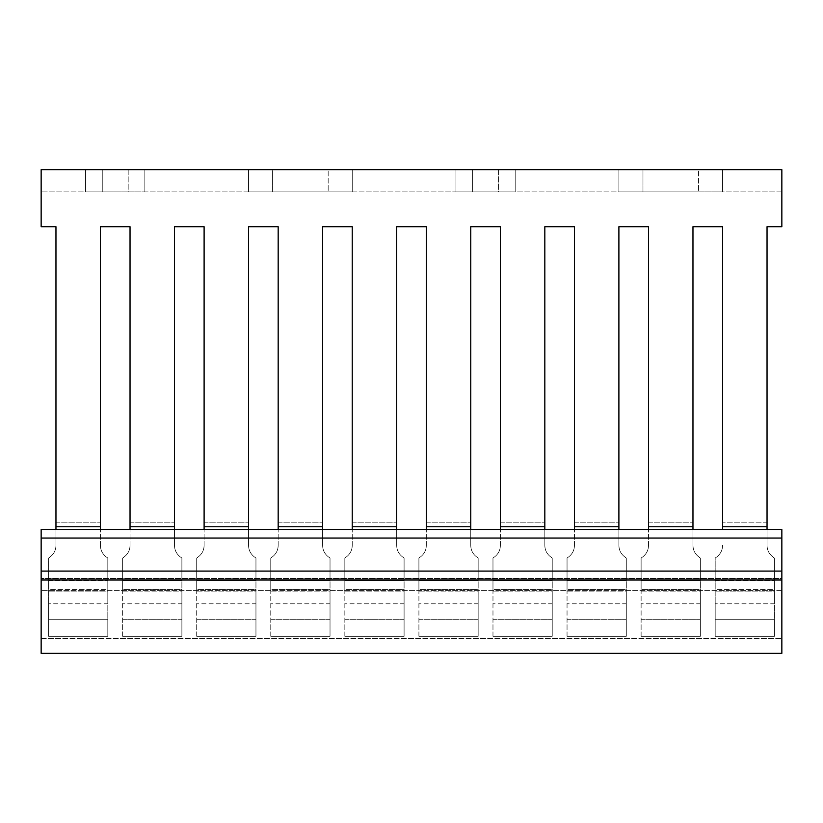 <?xml version="1.0" encoding="UTF-8"?>
<svg xmlns="http://www.w3.org/2000/svg" width="823" height="823" viewBox="0 0 823 823"><rect width="100%" height="100%" fill="white"/><g stroke="black" fill="none" stroke-linecap="round" stroke-linejoin="round"><path stroke-width="0.62" stroke-dasharray="4.12 3.09" d="M722.594 529.539L722.594 226.695L722.594 526.761L767.036 526.761L767.036 226.695L781.85 226.695L767.036 226.695L781.85 226.695L781.85 169.661L41.15 169.661L41.15 226.695L55.964 226.695L41.15 226.695L41.15 191.882L41.15 226.695L55.964 226.695L55.964 526.761L100.406 526.761L100.406 226.695L100.406 529.539M130.034 529.539L130.034 226.695L100.406 226.695L130.034 226.695L130.034 526.761L174.476 526.761L174.476 226.695L174.476 529.539M130.034 522.204L174.476 522.204L130.034 522.204L130.034 545.196C130.013 550.608 127.544 554.887 122.627 558.025L122.627 619.266L181.883 619.266L181.883 603.794L181.883 636.302L181.883 580.554L181.883 591.86L122.627 591.86L122.627 580.554L181.883 580.554L181.883 558.025L181.883 580.554L122.627 580.554L122.627 558.025C127.544 554.887 130.013 550.608 130.034 545.196L130.034 526.761M204.104 529.539L204.104 226.695L174.476 226.695L204.104 226.695L204.104 526.761L248.546 526.761L248.546 226.695L248.546 529.539M204.104 522.204L248.546 522.204L204.104 522.204L204.104 545.196C204.083 550.608 201.614 554.887 196.697 558.025L196.697 619.266L255.953 619.266L255.953 603.794L255.953 636.302L255.953 580.554L255.953 591.86L196.697 591.86L196.697 580.554L255.953 580.554L255.953 558.025L255.953 580.554L196.697 580.554L196.697 558.025C201.614 554.887 204.083 550.608 204.104 545.196L204.104 526.761M278.174 529.539L278.174 226.695L248.546 226.695L278.174 226.695L278.174 526.761L322.616 526.761L322.616 226.695L322.616 529.539M278.174 522.204L322.616 522.204L278.174 522.204L278.174 545.196C278.153 550.608 275.684 554.887 270.767 558.025L270.767 619.266L330.023 619.266L330.023 603.794L330.023 636.302L330.023 580.554L330.023 591.86L270.767 591.86L270.767 580.554L330.023 580.554L330.023 558.025L330.023 580.554L270.767 580.554L270.767 558.025C275.684 554.887 278.153 550.608 278.174 545.196L278.174 526.761M352.244 529.539L352.244 226.695L322.616 226.695L352.244 226.695L352.244 526.761L396.686 526.761L396.686 226.695L396.686 529.539M352.244 522.204L396.686 522.204L352.244 522.204L352.244 545.196C352.223 550.608 349.754 554.887 344.837 558.025L344.837 619.266L404.093 619.266L404.093 603.794L404.093 636.302L404.093 580.554L404.093 591.86L344.837 591.86L344.837 580.554L404.093 580.554L404.093 558.025L404.093 580.554L344.837 580.554L344.837 558.025C349.754 554.887 352.223 550.608 352.244 545.196L352.244 526.761M426.314 529.539L426.314 226.695L396.686 226.695L426.314 226.695L426.314 526.761L470.756 526.761L470.756 226.695L470.756 529.539M426.314 522.204L470.756 522.204L426.314 522.204L426.314 545.196C426.293 550.608 423.824 554.887 418.907 558.025L418.907 619.266L478.163 619.266L478.163 603.794L478.163 636.302L478.163 580.554L478.163 591.86L418.907 591.86L418.907 580.554L478.163 580.554L478.163 558.025L478.163 580.554L418.907 580.554L418.907 558.025C423.824 554.887 426.293 550.608 426.314 545.196L426.314 526.761M500.384 529.539L500.384 226.695L470.756 226.695L500.384 226.695L500.384 526.761L544.826 526.761L544.826 226.695L544.826 529.539M500.384 522.204L544.826 522.204L500.384 522.204L500.384 545.196C500.363 550.608 497.894 554.887 492.977 558.025L492.977 619.266L552.233 619.266L552.233 603.794L552.233 636.302L552.233 580.554L552.233 591.86L492.977 591.86L492.977 580.554L552.233 580.554L552.233 558.025L552.233 580.554L492.977 580.554L492.977 558.025C497.894 554.887 500.363 550.608 500.384 545.196L500.384 526.761M574.454 529.539L574.454 226.695L544.826 226.695L574.454 226.695L574.454 526.761L618.896 526.761L618.896 226.695L618.896 529.539M574.454 522.204L618.896 522.204L574.454 522.204L574.454 545.196C574.433 550.608 571.964 554.887 567.047 558.025L567.047 619.266L626.303 619.266L626.303 603.794L626.303 636.302L626.303 580.554L626.303 591.86L567.047 591.86L567.047 580.554L626.303 580.554L626.303 558.025L626.303 580.554L567.047 580.554L567.047 558.025C571.964 554.887 574.433 550.608 574.454 545.196L574.454 526.761M648.524 529.539L648.524 226.695L618.896 226.695L648.524 226.695L648.524 526.761L692.966 526.761L692.966 226.695L692.966 529.539M648.524 522.204L692.966 522.204L648.524 522.204L648.524 545.196C648.503 550.608 646.034 554.887 641.117 558.025L641.117 619.266L700.373 619.266L700.373 603.794L700.373 636.302L700.373 580.554L700.373 591.86L641.117 591.86L641.117 580.554L700.373 580.554L700.373 558.025L700.373 580.554L641.117 580.554L641.117 558.025C646.034 554.887 648.503 550.608 648.524 545.196L648.524 526.761M722.594 226.695L692.966 226.695L722.594 226.695M767.036 226.695L767.036 522.204L722.594 522.204L767.036 522.204L767.036 545.196L767.036 529.539M781.85 191.882L41.15 191.882L781.85 191.882M55.964 522.204L100.406 522.204L55.964 522.204L55.964 545.196L55.964 226.695M174.476 526.761L174.476 545.196C174.497 550.608 176.966 554.887 181.883 558.025L181.883 603.794L122.627 603.794L181.883 603.794L181.883 589.618L122.627 589.618L122.627 558.025L122.627 591.86L181.883 591.86L181.883 636.302L122.627 636.302L181.883 636.302L181.883 619.266L122.627 619.266L122.627 636.302L181.883 636.302L122.627 636.302L122.627 589.618L181.883 589.618L181.883 558.025C176.966 554.887 174.497 550.608 174.476 545.196C174.497 550.608 176.966 554.887 181.883 558.025C176.966 554.887 174.497 550.608 174.476 545.196L174.476 522.204M248.546 526.761L248.546 545.196C248.567 550.608 251.036 554.887 255.953 558.025L255.953 603.794L196.697 603.794L255.953 603.794L255.953 589.618L196.697 589.618L196.697 558.025L196.697 591.86L255.953 591.86L255.953 636.302L196.697 636.302L255.953 636.302L255.953 619.266L196.697 619.266L196.697 636.302L255.953 636.302L196.697 636.302L196.697 589.618L255.953 589.618L255.953 558.025C251.036 554.887 248.567 550.608 248.546 545.196C248.567 550.608 251.036 554.887 255.953 558.025C251.036 554.887 248.567 550.608 248.546 545.196L248.546 522.204M322.616 526.761L322.616 545.196C322.637 550.608 325.106 554.887 330.023 558.025L330.023 603.794L270.767 603.794L330.023 603.794L330.023 589.618L270.767 589.618L270.767 558.025L270.767 591.86L330.023 591.86L330.023 636.302L270.767 636.302L330.023 636.302L330.023 619.266L270.767 619.266L270.767 636.302L330.023 636.302L270.767 636.302L270.767 589.618L330.023 589.618L330.023 558.025C325.106 554.887 322.637 550.608 322.616 545.196C322.637 550.608 325.106 554.887 330.023 558.025C325.106 554.887 322.637 550.608 322.616 545.196L322.616 522.204M396.686 526.761L396.686 545.196C396.707 550.608 399.176 554.887 404.093 558.025L404.093 603.794L344.837 603.794L404.093 603.794L404.093 589.618L344.837 589.618L344.837 558.025L344.837 591.86L404.093 591.86L404.093 636.302L344.837 636.302L404.093 636.302L404.093 619.266L344.837 619.266L344.837 636.302L404.093 636.302L344.837 636.302L344.837 589.618L404.093 589.618L404.093 558.025C399.176 554.887 396.707 550.608 396.686 545.196C396.707 550.608 399.176 554.887 404.093 558.025C399.176 554.887 396.707 550.608 396.686 545.196L396.686 522.204M470.756 526.761L470.756 545.196C470.777 550.608 473.246 554.887 478.163 558.025L478.163 603.794L418.907 603.794L478.163 603.794L478.163 589.618L418.907 589.618L418.907 558.025L418.907 591.86L478.163 591.86L478.163 636.302L418.907 636.302L478.163 636.302L478.163 619.266L418.907 619.266L418.907 636.302L478.163 636.302L418.907 636.302L418.907 589.618L478.163 589.618L478.163 558.025C473.246 554.887 470.777 550.608 470.756 545.196C470.777 550.608 473.246 554.887 478.163 558.025C473.246 554.887 470.777 550.608 470.756 545.196L470.756 522.204M544.826 526.761L544.826 545.196C544.847 550.608 547.316 554.887 552.233 558.025L552.233 603.794L492.977 603.794L552.233 603.794L552.233 589.618L492.977 589.618L492.977 558.025L492.977 591.86L552.233 591.86L552.233 636.302L492.977 636.302L552.233 636.302L552.233 619.266L492.977 619.266L492.977 636.302L552.233 636.302L492.977 636.302L492.977 589.618L552.233 589.618L552.233 558.025C547.316 554.887 544.847 550.608 544.826 545.196C544.847 550.608 547.316 554.887 552.233 558.025C547.316 554.887 544.847 550.608 544.826 545.196L544.826 522.204M618.896 526.761L618.896 545.196C618.917 550.608 621.386 554.887 626.303 558.025L626.303 603.794L567.047 603.794L626.303 603.794L626.303 589.618L567.047 589.618L567.047 558.025L567.047 591.86L626.303 591.86L626.303 636.302L567.047 636.302L626.303 636.302L626.303 619.266L567.047 619.266L567.047 636.302L626.303 636.302L567.047 636.302L567.047 589.618L626.303 589.618L626.303 558.025C621.386 554.887 618.917 550.608 618.896 545.196C618.917 550.608 621.386 554.887 626.303 558.025C621.386 554.887 618.917 550.608 618.896 545.196L618.896 522.204M692.966 526.761L692.966 545.196C692.987 550.608 695.456 554.887 700.373 558.025L700.373 603.794L641.117 603.794L700.373 603.794L700.373 589.618L641.117 589.618L641.117 558.025L641.117 591.86L700.373 591.86L700.373 636.302L641.117 636.302L700.373 636.302L700.373 619.266L641.117 619.266L641.117 636.302L700.373 636.302L641.117 636.302L641.117 589.618L700.373 589.618L700.373 558.025C695.456 554.887 692.987 550.608 692.966 545.196C692.987 550.608 695.456 554.887 700.373 558.025C695.456 554.887 692.987 550.608 692.966 545.196L692.966 522.204M767.036 526.761L767.036 545.196C767.057 550.608 769.526 554.887 774.443 558.025L774.443 603.794L715.187 603.794L774.443 603.794L774.443 619.266L715.187 619.266L774.443 619.266L774.443 636.302L774.443 591.86L715.187 591.86L774.443 591.86L774.443 636.302L715.187 636.302L774.443 636.302L715.187 636.302L715.187 603.794L715.187 636.302L774.443 636.302L774.443 589.618L715.187 589.618L715.187 603.794L715.187 558.025C720.104 554.887 722.573 550.608 722.594 545.196C722.573 550.608 720.104 554.887 715.187 558.025L715.187 636.302L715.187 558.025L715.187 589.618L774.443 589.618L774.443 558.025L774.443 591.86L774.443 558.025C769.526 554.887 767.057 550.608 767.036 545.196C767.057 550.608 769.526 554.887 774.443 558.025C769.526 554.887 767.057 550.608 767.036 545.196L767.036 522.204M715.187 580.554L774.443 580.554L715.187 580.554M698.521 191.882L618.896 191.882L722.594 191.882L698.521 191.882L698.521 169.661L722.594 169.661L618.896 169.661L722.594 169.661L642.969 169.661L698.521 169.661L698.521 191.882M498.532 191.882L455.942 191.882L515.198 191.882L498.532 191.882L498.532 169.661L515.198 169.661L455.942 169.661L515.198 169.661L472.608 169.661L498.532 169.661L498.532 191.882M642.969 191.882L618.896 191.882L642.969 191.882L642.969 169.661L618.896 169.661L642.969 169.661L642.969 191.882M472.608 191.882L455.942 191.882L472.608 191.882L472.608 169.661L455.942 169.661L472.608 169.661L472.608 191.882M328.171 191.882L248.546 191.882L352.244 191.882L328.171 191.882L328.171 169.661L352.244 169.661L248.546 169.661L352.244 169.661L272.619 169.661L328.171 169.661L328.171 191.882M128.182 191.882L85.592 191.882L144.848 191.882L128.182 191.882L128.182 169.661L144.848 169.661L85.592 169.661L144.848 169.661L102.258 169.661L128.182 169.661L128.182 191.882M272.619 191.882L248.546 191.882L272.619 191.882L272.619 169.661L248.546 169.661L272.619 169.661L272.619 191.882M102.258 191.882L85.592 191.882L102.258 191.882L102.258 169.661L85.592 169.661L102.258 169.661L102.258 191.882M55.964 529.539L55.964 526.761M100.406 526.761L100.406 545.196C100.427 550.608 102.896 554.887 107.813 558.025L107.813 603.794L48.557 603.794L107.813 603.794L107.813 619.266L48.557 619.266L107.813 619.266L107.813 636.302L107.813 591.86L48.557 591.86L107.813 591.86L107.813 636.302L48.557 636.302L107.813 636.302L48.557 636.302L48.557 603.794L48.557 636.302L107.813 636.302L107.813 589.618L48.557 589.618L48.557 603.794L48.557 558.025C53.474 554.887 55.943 550.608 55.964 545.196C55.943 550.608 53.474 554.887 48.557 558.025L48.557 636.302L48.557 558.025L48.557 589.618L107.813 589.618L107.813 558.025L107.813 591.86L107.813 558.025C102.896 554.887 100.427 550.608 100.406 545.196C100.427 550.608 102.896 554.887 107.813 558.025C102.896 554.887 100.427 550.608 100.406 545.196L100.406 522.204M48.557 580.554L107.813 580.554L48.557 580.554M55.964 545.196C55.943 550.608 53.474 554.887 48.557 558.025C53.474 554.887 55.943 550.608 55.964 545.196M48.557 619.266L107.813 619.266L48.557 619.266M130.034 545.196C130.013 550.608 127.544 554.887 122.627 558.025C127.544 554.887 130.013 550.608 130.034 545.196M122.627 619.266L181.883 619.266L122.627 619.266M204.104 545.196C204.083 550.608 201.614 554.887 196.697 558.025C201.614 554.887 204.083 550.608 204.104 545.196M196.697 619.266L255.953 619.266L196.697 619.266M278.174 545.196C278.153 550.608 275.684 554.887 270.767 558.025C275.684 554.887 278.153 550.608 278.174 545.196M270.767 619.266L330.023 619.266L270.767 619.266M352.244 545.196C352.223 550.608 349.754 554.887 344.837 558.025C349.754 554.887 352.223 550.608 352.244 545.196M344.837 619.266L404.093 619.266L344.837 619.266M426.314 545.196C426.293 550.608 423.824 554.887 418.907 558.025C423.824 554.887 426.293 550.608 426.314 545.196M418.907 619.266L478.163 619.266L418.907 619.266M500.384 545.196C500.363 550.608 497.894 554.887 492.977 558.025C497.894 554.887 500.363 550.608 500.384 545.196M492.977 619.266L552.233 619.266L492.977 619.266M574.454 545.196C574.433 550.608 571.964 554.887 567.047 558.025C571.964 554.887 574.433 550.608 574.454 545.196M567.047 619.266L626.303 619.266L567.047 619.266M648.524 545.196C648.503 550.608 646.034 554.887 641.117 558.025C646.034 554.887 648.503 550.608 648.524 545.196M641.117 619.266L700.373 619.266L641.117 619.266M722.594 522.204L722.594 526.761M722.594 545.196C722.573 550.608 720.104 554.887 715.187 558.025C720.104 554.887 722.573 550.608 722.594 545.196M715.187 619.266L774.443 619.266L715.187 619.266M781.85 538.036L781.85 638.525L781.85 578.415L41.15 578.415L781.85 578.415L781.85 529.539L41.15 529.539L41.15 653.339L781.85 653.339L781.85 538.036L41.15 538.036M41.15 571.1L781.85 571.1M781.85 580.009L41.15 580.009M781.85 590.379L41.15 590.379L781.85 590.379M41.15 638.525L781.85 638.525L41.15 638.525M722.594 169.661L722.594 191.882L722.594 169.661M618.896 169.661L618.896 191.882L618.896 169.661M515.198 169.661L515.198 191.882L515.198 169.661M455.942 169.661L455.942 191.882L455.942 169.661M352.244 169.661L352.244 191.882L352.244 169.661M248.546 169.661L248.546 191.882L248.546 169.661M144.848 169.661L144.848 191.882L144.848 169.661M85.592 169.661L85.592 191.882L85.592 169.661"/><path stroke-width="1.23" d="M100.406 522.204L100.406 226.695L100.406 526.761L55.964 526.761L55.964 226.695L41.15 226.695L41.15 169.661L781.85 169.661L781.85 226.695L767.036 226.695L767.036 526.761L722.594 526.761L722.594 226.695L722.594 522.204M692.966 522.204L692.966 226.695L722.594 226.695L692.966 226.695L692.966 526.761L648.524 526.761L648.524 226.695L648.524 522.204M618.896 522.204L618.896 226.695L648.524 226.695L618.896 226.695L618.896 526.761L574.454 526.761L574.454 226.695L574.454 522.204M544.826 522.204L544.826 226.695L574.454 226.695L544.826 226.695L544.826 526.761L500.384 526.761L500.384 226.695L500.384 522.204M470.756 522.204L470.756 226.695L500.384 226.695L470.756 226.695L470.756 526.761L426.314 526.761L426.314 226.695L426.314 522.204M396.686 522.204L396.686 226.695L426.314 226.695L396.686 226.695L396.686 526.761L352.244 526.761L352.244 226.695L352.244 522.204M322.616 522.204L322.616 226.695L352.244 226.695L322.616 226.695L322.616 526.761L278.174 526.761L278.174 226.695L278.174 522.204M248.546 522.204L248.546 226.695L278.174 226.695L248.546 226.695L248.546 526.761L204.104 526.761L204.104 226.695L204.104 522.204M174.476 522.204L174.476 226.695L204.104 226.695L174.476 226.695L174.476 526.761L130.034 526.761L130.034 226.695L130.034 522.204M100.406 226.695L130.034 226.695L100.406 226.695M100.406 529.539L100.406 526.761M130.034 526.761L130.034 529.539M174.476 529.539L174.476 526.761M204.104 526.761L204.104 529.539M248.546 529.539L248.546 526.761M278.174 526.761L278.174 529.539M322.616 529.539L322.616 526.761M352.244 526.761L352.244 529.539M396.686 529.539L396.686 526.761M426.314 526.761L426.314 529.539M470.756 529.539L470.756 526.761M500.384 526.761L500.384 529.539M544.826 529.539L544.826 526.761M574.454 526.761L574.454 529.539M618.896 529.539L618.896 526.761M648.524 526.761L648.524 529.539M692.966 529.539L692.966 526.761M722.594 526.761L722.594 529.539M767.036 529.539L767.036 526.761M55.964 226.695L55.964 522.204M767.036 522.204L767.036 226.695M55.964 526.761L55.964 529.539M41.15 538.036L41.15 529.539L781.85 529.539L781.85 580.009L41.15 580.009L41.15 538.036L781.85 538.036M781.85 580.009L781.85 653.339L41.15 653.339L41.15 580.009M41.15 571.1L781.85 571.1"/></g></svg>
